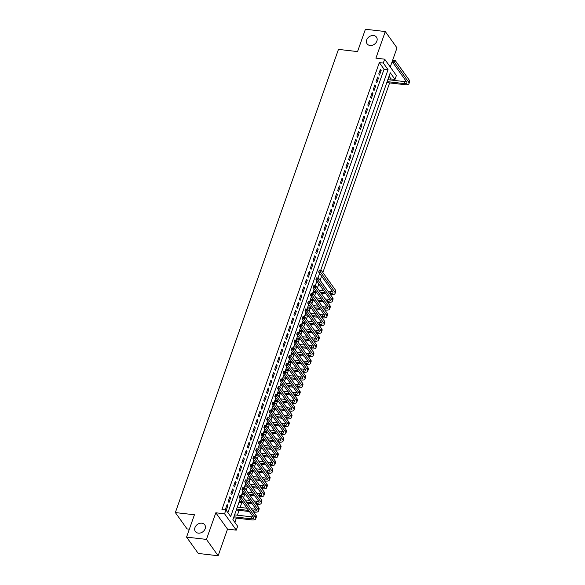 <?xml version="1.0" encoding="UTF-8"?>
<svg xmlns="http://www.w3.org/2000/svg" width="585" height="585" viewBox="0 0 585 585"><rect width="100%" height="100%" fill="white"/><g stroke="black" fill="none" stroke-linecap="round" stroke-linejoin="round"><path stroke-width="0.88" d="M201.81 523.187A5.748 4.578 144.4 0 1 204.735 524.811A5.748 4.578 144.4 0 1 204.209 530.463A5.748 4.578 144.4 0 1 198.308 533.132A5.748 4.578 144.4 0 1 195.383 531.509A5.748 4.578 144.4 0 1 195.917 525.856A5.748 4.578 144.4 0 1 201.81 523.187M373.544 35.524A5.748 4.578 144.4 0 1 376.469 37.147A5.748 4.578 144.4 0 1 375.936 42.8A5.748 4.578 144.4 0 1 370.042 45.476A5.748 4.578 144.4 0 1 367.117 43.846A5.748 4.578 144.4 0 1 367.651 38.193A5.748 4.578 144.4 0 1 373.544 35.524M240.245 498.764L232.896 519.634L237.642 526.259L236.274 530.142L224.567 513.798L225.934 509.915L230.68 516.54L388.045 69.681L383.299 63.056L384.667 59.173L396.374 75.509L395.007 79.399L390.261 72.774L320.712 270.248M227.521 529.132L215.814 512.789L206.446 539.407L186.564 537.118L198.271 553.454L218.146 555.75L227.521 529.132L236.274 530.142M189.357 529.176L187.054 528.913L175.346 512.57L338.459 49.389L357.545 51.59L365.413 29.25L385.288 31.546L375.921 58.164L384.667 59.173M390.268 66.99L396.996 47.882L385.288 31.546M390.656 79.999L391.029 78.938L395.007 79.399M234.863 522.383L236.369 518.12M237.393 515.202L239.104 510.347M240.128 507.429L241.839 502.573M243.499 497.864L244.581 494.8M246.234 490.098L247.316 487.034M248.976 482.325L250.051 479.261M251.711 474.552L252.786 471.488M254.446 466.779L255.528 463.715M257.181 459.006L258.263 455.949M259.923 451.24L260.998 448.176M262.658 443.467L263.733 440.403M265.393 435.693L266.475 432.629M268.127 427.92L269.21 424.864M270.87 420.154L271.945 417.09M273.605 412.381L274.679 409.317M276.339 404.608L277.422 401.544M279.074 396.835L280.156 393.771M281.816 389.069L282.891 386.005M284.551 381.296L285.626 378.232M287.286 373.522L288.368 370.459M290.021 365.749L291.103 362.685M292.763 357.983L293.838 354.919M295.498 350.21L296.573 347.146M298.233 342.437L299.315 339.373M300.968 334.664L302.05 331.6M303.71 326.891L304.785 323.834M306.445 319.125L307.527 316.061M309.18 311.352L310.262 308.288M311.922 303.578L312.997 300.514M314.657 295.805L315.732 292.749M317.392 288.039L318.847 283.915M320.127 280.266L321.582 276.142M322.869 272.493L389.625 82.916M206.446 539.407L218.146 555.75M227.126 504.497L225.481 509.162L226.271 510.266L227.916 505.601L227.126 504.497M229.861 496.723L228.216 501.389L229.013 502.493L230.651 497.828L229.861 496.723M232.596 488.958L230.958 493.616L231.748 494.72L233.386 490.062L232.596 488.958M235.338 481.184L233.693 485.85L234.483 486.954L236.128 482.289L235.338 481.184M238.073 473.411L236.428 478.077L237.217 479.181L238.863 474.515L238.073 473.411M240.808 465.638L239.163 470.303L239.96 471.408L241.598 466.742L240.808 465.638M243.543 457.872L241.905 462.53L242.695 463.634L244.333 458.976L243.543 457.872M246.285 450.099L244.64 454.764L245.429 455.869L247.075 451.203L246.285 450.099M249.02 442.326L247.375 446.991L248.164 448.095L249.81 443.43L249.02 442.326M251.755 434.553L250.117 439.218L250.906 440.322L252.544 435.657L251.755 434.553M254.49 426.787L252.852 431.445L253.641 432.549L255.287 427.891L254.49 426.787M257.232 419.014L255.586 423.672L256.376 424.776L258.022 420.118L257.232 419.014M259.967 411.24L258.321 415.906L259.111 417.01L260.756 412.345L259.967 411.24M262.702 403.467L261.064 408.133L261.853 409.237L263.491 404.571L262.702 403.467M265.436 395.701L263.798 400.359L264.588 401.464L266.233 396.805L265.436 395.701M268.179 387.928L266.533 392.586L267.323 393.69L268.968 389.032L268.179 387.928M270.913 380.155L269.268 384.82L270.058 385.924L271.703 381.259L270.913 380.155M273.648 372.382L272.01 377.047L272.8 378.151L274.438 373.486L273.648 372.382M276.383 364.609L274.745 369.274L275.535 370.378L277.18 365.713L276.383 364.609M279.125 356.843L277.48 361.501L278.27 362.605L279.915 357.947L279.125 356.843M281.86 349.07L280.215 353.735L281.012 354.839L282.65 350.174L281.86 349.07M284.595 341.296L282.957 345.962L283.747 347.066L285.385 342.4L284.595 341.296M287.33 333.523L285.692 338.188L286.482 339.293L288.127 334.627L287.33 333.523M290.072 325.757L288.427 330.415L289.217 331.519L290.862 326.861L290.072 325.757M292.807 317.984L291.162 322.649L291.959 323.754L293.597 319.088L292.807 317.984M295.542 310.211L293.904 314.876L294.694 315.98L296.332 311.315L295.542 310.211M298.277 302.438L296.639 307.103L297.429 308.207L299.074 303.542L298.277 302.438M301.019 294.672L299.374 299.33L300.163 300.434L301.809 295.776L301.019 294.672M303.754 286.899L302.109 291.557L302.906 292.661L304.544 288.003L303.754 286.899M306.489 279.125L304.851 283.791L305.641 284.895L307.279 280.23L306.489 279.125M309.231 271.352L307.586 276.018L308.375 277.122L310.021 272.456L309.231 271.352M311.966 263.586L310.321 268.244L311.11 269.349L312.756 264.691L311.966 263.586M314.701 255.813L313.055 260.471L313.852 261.575L315.49 256.917L314.701 255.813M317.436 248.04L315.798 252.705L316.587 253.81L318.225 249.144L317.436 248.04M320.178 240.267L318.532 244.932L319.322 246.036L320.968 241.371L320.178 240.267M322.913 232.494L321.267 237.159L322.057 238.263L323.702 233.598L322.913 232.494M325.648 224.728L324.01 229.386L324.799 230.49L326.437 225.832L325.648 224.728M328.382 216.955L326.744 221.62L327.534 222.724L329.172 218.059L328.382 216.955M331.125 209.181L329.479 213.847L330.269 214.951L331.914 210.286L331.125 209.181M333.859 201.408L332.214 206.074L333.004 207.178L334.649 202.512L333.859 201.408M336.594 193.642L334.956 198.3L335.746 199.405L337.384 194.746L336.594 193.642M339.329 185.869L337.691 190.534L338.481 191.639L340.126 186.973L339.329 185.869M342.071 178.096L340.426 182.761L341.216 183.865L342.861 179.2L342.071 178.096M344.806 170.323L343.161 174.988L343.951 176.092L345.596 171.427L344.806 170.323M347.541 162.557L345.903 167.215L346.693 168.319L348.331 163.661L347.541 162.557M350.276 154.784L348.638 159.442L349.428 160.546L351.073 155.888L350.276 154.784M353.018 147.01L351.373 151.676L352.163 152.78L353.808 148.115L353.018 147.01M355.753 139.237L354.108 143.903L354.905 145.007L356.543 140.341L355.753 139.237M358.488 131.471L356.85 136.129L357.64 137.234L359.278 132.576L358.488 131.471M361.223 123.698L359.585 128.356L360.375 129.46L362.02 124.802L361.223 123.698M363.965 115.925L362.32 120.59L363.109 121.695L364.755 117.029L363.965 115.925M366.7 108.152L365.055 112.817L365.852 113.921L367.49 109.256L366.7 108.152M369.435 100.379L367.797 105.044L368.587 106.148L370.225 101.483L369.435 100.379M372.17 92.613L370.532 97.271L371.321 98.375L372.967 93.717L372.17 92.613M374.912 84.84L373.267 89.505L374.056 90.609L375.702 85.944L374.912 84.84M377.647 77.066L376.001 81.732L376.798 82.836L378.436 78.171L377.647 77.066M391.029 78.938L389.054 76.189M227.901 512.665L384.067 69.22L379.321 62.595L221.956 509.455L225.934 509.915M380.382 69.293L378.744 73.959L379.533 75.063L381.171 70.397L380.382 69.293M215.814 512.789L224.567 513.798M379.321 62.595L383.299 63.056M186.564 537.118L194.432 514.771L175.346 512.57M319.607 273.392L317.977 278.021M316.873 281.166L315.242 285.794M314.138 288.931L312.507 293.568M311.395 296.705L309.765 301.333M308.661 304.478L307.03 309.107M305.926 312.251L304.295 316.88M303.191 320.017L301.56 324.653M300.449 327.79L298.818 332.419M297.714 335.563L296.083 340.192M294.979 343.336L293.348 347.965M292.244 351.11L290.613 355.738M289.502 358.876L287.871 363.512M286.767 366.649L285.136 371.278M284.032 374.422L282.401 379.051M281.297 382.195L279.667 386.824M278.555 389.961L276.924 394.597M275.82 397.734L274.189 402.363M273.085 405.507L271.455 410.136M270.343 413.281L268.712 417.909M267.608 421.046L265.978 425.683M264.873 428.82L263.243 433.448M262.139 436.593L260.508 441.222M259.396 444.366L257.766 448.995M256.661 452.132L255.031 456.768M253.927 459.905L252.296 464.534M251.192 467.678L249.561 472.307M248.449 475.451L246.819 480.08M245.715 483.225L244.084 487.853M242.98 490.99L241.349 495.627M384.067 69.22L388.045 69.681M380.038 70.266L381.171 70.397M377.303 78.039L378.436 78.171M374.568 85.812L375.702 85.944M371.833 93.585L372.967 93.717M369.091 101.359L370.225 101.483M366.356 109.124L367.49 109.256M363.621 116.898L364.755 117.029M360.886 124.671L362.02 124.802M358.144 132.444L359.278 132.576M355.409 140.21L356.543 140.341M352.675 147.983L353.808 148.115M349.94 155.756L351.073 155.888M347.197 163.529L348.331 163.661M344.463 171.295L345.596 171.427M341.728 179.068L342.861 179.2M338.986 186.842L340.126 186.973M336.251 194.615L337.384 194.746M333.516 202.388L334.649 202.512M330.781 210.154L331.914 210.286M328.039 217.927L329.172 218.059M325.304 225.7L326.437 225.832M322.569 233.473L323.702 233.598M319.834 241.239L320.968 241.371M317.092 249.013L318.225 249.144M314.357 256.786L315.49 256.917M311.622 264.559L312.756 264.691M308.887 272.325L310.021 272.456M306.145 280.098L307.279 280.23M303.41 287.871L304.544 288.003M300.675 295.644L301.809 295.776M297.94 303.41L299.074 303.542M295.198 311.183L296.332 311.315M292.463 318.957L293.597 319.088M289.729 326.73L290.862 326.861M286.994 334.503L288.127 334.627M284.252 342.269L285.385 342.4M281.517 350.042L282.65 350.174M278.782 357.815L279.915 357.947M276.047 365.588L277.18 365.713M273.305 373.354L274.438 373.486M270.57 381.127L271.703 381.259M267.835 388.901L268.968 389.032M265.093 396.674L266.233 396.805M262.358 404.44L263.491 404.571M259.623 412.213L260.756 412.345M256.888 419.986L258.022 420.118M254.146 427.759L255.287 427.891M251.411 435.525L252.544 435.657M248.676 443.298L249.81 443.43M245.941 451.072L247.075 451.203M243.199 458.845L244.333 458.976M240.464 466.618L241.598 466.742M237.729 474.384L238.863 474.515M234.994 482.157L236.128 482.289M232.252 489.93L233.386 490.062M229.517 497.703L230.651 497.828M226.783 505.469L227.916 505.601M387.146 81.615L404.198 83.582A4.49 1.792 -160.6 0 0 406.853 82.865A4.49 1.792 -160.6 0 0 406.59 81.834L392.528 62.2L393.215 60.262L395.197 60.489L394.517 62.434L408.579 82.061A6.742 2.691 19.4 0 1 408.973 83.611A6.742 2.691 19.4 0 1 404.988 84.686L386.802 82.587M387.826 79.67L404.878 81.637A4.49 1.792 -160.6 0 0 406.436 81.622M393.99 60.43L393.193 60.335L392.915 61.118L393.712 61.206L393.99 60.43L395.197 60.489L409.266 80.123A6.742 2.691 19.4 0 1 409.654 81.673L408.973 83.611M393.712 61.206L394.517 62.434L392.528 62.2L392.915 61.118M329.479 293.319L330.306 293.414A4.49 1.792 -160.6 0 0 332.96 292.697A4.49 1.792 -160.6 0 0 332.697 291.666L318.635 272.032L319.322 270.087L321.304 270.321L320.624 272.259L334.686 291.893A6.742 2.691 19.4 0 1 335.081 293.443A6.742 2.691 19.4 0 1 331.095 294.518L330.269 294.423M326.02 293.933L321.216 293.377M316.968 292.888L312.909 292.42M313.933 289.502L314.598 289.582M318.847 290.072L323.651 290.621M327.9 291.111L330.986 291.469A4.49 1.792 -160.6 0 0 332.543 291.454M313.253 291.447L316.178 291.783M320.426 292.273L325.231 292.829M320.097 270.255L319.3 270.168L319.022 270.943L319.82 271.038L320.097 270.255L321.304 270.321L335.373 289.948A6.742 2.691 19.4 0 1 335.761 291.498L335.081 293.443M319.82 271.038L320.624 272.259L318.635 272.032L319.022 270.943M326.744 301.092L327.563 301.187A4.49 1.792 -160.6 0 0 330.225 300.471A4.49 1.792 -160.6 0 0 329.962 299.432L315.9 279.805L316.58 277.86L318.569 278.087L317.889 280.032L331.951 299.666A6.742 2.691 19.4 0 1 332.339 301.216A6.742 2.691 19.4 0 1 328.361 302.291L327.534 302.196M323.286 301.706L318.481 301.151M314.233 300.661L310.174 300.193M311.198 297.275L311.863 297.348M316.112 297.838L320.909 298.394M325.165 298.884L328.251 299.242A4.49 1.792 -160.6 0 0 329.808 299.22M310.511 299.22L313.436 299.557M317.692 300.046L322.489 300.602M317.355 278.029L316.565 277.941L316.288 278.716L317.085 278.811L317.355 278.029L318.569 278.087L332.631 297.721A6.742 2.691 19.4 0 1 333.026 299.271L332.339 301.216M317.085 278.811L317.889 280.032L315.9 279.805L316.288 278.716M324.002 308.858L324.829 308.953A4.49 1.792 -160.6 0 0 327.483 308.236A4.49 1.792 -160.6 0 0 327.227 307.205L313.165 287.579L313.845 285.634L315.834 285.86L315.147 287.805L329.216 307.439A6.742 2.691 19.4 0 1 329.604 308.99A6.742 2.691 19.4 0 1 325.618 310.057L324.799 309.962M320.543 309.472L315.746 308.924M311.491 308.427L307.432 307.959M308.463 305.048L309.121 305.121M313.377 305.611L318.174 306.167M322.43 306.657L325.516 307.015A4.49 1.792 -160.6 0 0 327.073 306.993M307.776 306.986L310.701 307.322M314.957 307.82L319.754 308.368M314.62 285.802L313.823 285.707L313.553 286.489L314.35 286.577L314.62 285.802L315.834 285.86L329.896 305.494A6.742 2.691 19.4 0 1 330.291 307.045L329.604 308.99M314.35 286.577L315.147 287.805L313.165 287.579L313.553 286.489M321.267 316.631L322.094 316.726A4.49 1.792 -160.6 0 0 324.748 316.01A4.49 1.792 -160.6 0 0 324.485 314.979L310.423 295.345L311.11 293.407L313.099 293.633L312.412 295.579L326.474 315.205A6.742 2.691 19.4 0 1 326.869 316.756A6.742 2.691 19.4 0 1 322.883 317.83L322.057 317.735M317.809 317.245L313.004 316.69M308.756 316.2L304.697 315.732M305.721 312.814L306.386 312.895M310.635 313.385L315.439 313.94M319.688 314.43L322.781 314.781A4.49 1.792 -160.6 0 0 324.339 314.767M305.041 314.759L307.966 315.096M312.214 315.586L317.019 316.141M311.885 293.575L311.088 293.48L310.818 294.262L311.608 294.35L311.885 293.575L313.099 293.633L327.161 313.267A6.742 2.691 19.4 0 1 327.549 314.818L326.869 316.756M311.608 294.35L312.412 295.579L310.423 295.345L310.818 294.262M318.532 324.404L319.359 324.499A4.49 1.792 -160.6 0 0 322.013 323.783A4.49 1.792 -160.6 0 0 321.75 322.752L307.688 303.118L308.375 301.173L310.357 301.407L309.677 303.344L323.739 322.978A6.742 2.691 19.4 0 1 324.134 324.529A6.742 2.691 19.4 0 1 320.149 325.604L319.322 325.509M315.074 325.019L310.269 324.463M306.021 323.973L301.962 323.505M302.986 320.587L303.652 320.668M307.9 321.158L312.704 321.706M316.953 322.203L320.039 322.554A4.49 1.792 -160.6 0 0 321.596 322.54M302.306 322.532L305.231 322.869M309.48 323.359L314.284 323.914M309.151 301.348L308.353 301.253L308.076 302.028L308.873 302.123L309.151 301.348L310.357 301.407L324.426 321.033A6.742 2.691 19.4 0 1 324.814 322.584L324.134 324.529M308.873 302.123L309.677 303.344L307.688 303.118L308.076 302.028M315.798 332.178L316.617 332.273A4.49 1.792 -160.6 0 0 319.278 331.556A4.49 1.792 -160.6 0 0 319.015 330.518L304.953 310.891L305.633 308.946L307.622 309.18L306.942 311.118L321.004 330.752A6.742 2.691 19.4 0 1 321.392 332.302A6.742 2.691 19.4 0 1 317.414 333.377L316.587 333.282M312.332 332.792L307.534 332.236M303.286 331.746L299.227 331.278M300.251 328.361L300.917 328.434M305.165 328.924L309.962 329.479M314.218 329.969L317.304 330.328A4.49 1.792 -160.6 0 0 318.862 330.313M299.564 330.306L302.489 330.642M306.745 331.132L311.542 331.688M306.408 309.114L305.619 309.026L305.341 309.801L306.138 309.896L306.408 309.114L307.622 309.18L321.684 328.807A6.742 2.691 19.4 0 1 322.079 330.357L321.392 332.302M306.138 309.896L306.942 311.118L304.953 310.891L305.341 309.801M313.055 339.943L313.882 340.039A4.49 1.792 -160.6 0 0 316.536 339.329A4.49 1.792 -160.6 0 0 316.28 338.291L302.211 318.664L302.898 316.719L304.887 316.946L304.2 318.891L318.269 338.525A6.742 2.691 19.4 0 1 318.657 340.075A6.742 2.691 19.4 0 1 314.671 341.143L313.852 341.048M309.597 340.558L304.8 340.009M300.544 339.519L296.485 339.051M297.516 336.134L298.174 336.207M302.43 336.697L307.227 337.252M311.483 337.742L314.569 338.101A4.49 1.792 -160.6 0 0 316.127 338.079M296.829 338.071L299.754 338.415M304.01 338.905L308.807 339.454M303.673 316.887L302.876 316.799L302.606 317.575L303.403 317.662L303.673 316.887L304.887 316.946L318.949 336.58A6.742 2.691 19.4 0 1 319.344 338.13L318.657 340.075M303.403 317.662L304.2 318.891L302.211 318.664L302.606 317.575M310.321 347.717L311.147 347.812A4.49 1.792 -160.6 0 0 313.801 347.095A4.49 1.792 -160.6 0 0 313.538 346.064L299.476 326.43L300.163 324.492L302.152 324.719L301.465 326.664L315.527 346.291A6.742 2.691 19.4 0 1 315.922 347.841A6.742 2.691 19.4 0 1 311.937 348.916L311.11 348.821M306.862 348.331L302.057 347.775M297.809 347.285L293.75 346.817M294.774 343.9L295.44 343.98M299.688 344.47L304.492 345.026M308.741 345.516L311.834 345.874A4.49 1.792 -160.6 0 0 313.392 345.852M294.094 345.845L297.019 346.181M301.268 346.671L306.072 347.227M300.939 324.66L300.142 324.565L299.871 325.348L300.661 325.435L300.939 324.66L302.152 324.719L316.214 344.353A6.742 2.691 19.4 0 1 316.602 345.903L315.922 347.841M300.661 325.435L301.465 326.664L299.476 326.43L299.871 325.348M307.586 355.49L308.412 355.585A4.49 1.792 -160.6 0 0 311.066 354.868A4.49 1.792 -160.6 0 0 310.803 353.837L296.741 334.203L297.429 332.258L299.41 332.492L298.73 334.437L312.792 354.064A6.742 2.691 19.4 0 1 313.187 355.614A6.742 2.691 19.4 0 1 309.202 356.689L308.375 356.594M304.127 356.104L299.323 355.548M295.074 355.058L291.016 354.59M292.039 351.673L292.705 351.753M296.953 352.243L301.758 352.799M306.006 353.289L309.092 353.64A4.49 1.792 -160.6 0 0 310.65 353.625M291.359 353.618L294.284 353.954M298.533 354.444L303.337 355M298.204 332.434L297.407 332.339L297.129 333.114L297.926 333.209L298.204 332.434L299.41 332.492L313.48 352.119A6.742 2.691 19.4 0 1 313.867 353.669L313.187 355.614M297.926 333.209L298.73 334.437L296.741 334.203L297.129 333.114M304.851 363.263L305.67 363.358A4.49 1.792 -160.6 0 0 308.332 362.642A4.49 1.792 -160.6 0 0 308.068 361.603L294.006 341.976L294.686 340.031L296.675 340.265L295.995 342.203L310.057 361.837A6.742 2.691 19.4 0 1 310.445 363.387A6.742 2.691 19.4 0 1 306.467 364.462L305.641 364.367M301.385 363.877L296.588 363.322M292.339 362.832L288.273 362.364M289.304 359.446L289.963 359.519M294.218 360.016L299.015 360.565M303.271 361.055L306.357 361.413A4.49 1.792 -160.6 0 0 307.915 361.398M288.617 361.391L291.542 361.727M295.798 362.217L300.595 362.773M295.462 340.199L294.672 340.112L294.394 340.887L295.191 340.982L295.462 340.199L296.675 340.265L310.737 359.892A6.742 2.691 19.4 0 1 311.132 361.442L310.445 363.387M295.191 340.982L295.995 342.203L294.006 341.976L294.394 340.887M302.109 371.029L302.935 371.131A4.49 1.792 -160.6 0 0 305.589 370.415A4.49 1.792 -160.6 0 0 305.333 369.376L291.264 349.75L291.952 347.804L293.941 348.031L293.253 349.976L307.315 369.61A6.742 2.691 19.4 0 1 307.71 371.161A6.742 2.691 19.4 0 1 303.725 372.228L302.906 372.133M298.65 371.643L293.853 371.095M289.597 370.605L285.538 370.137M286.57 367.219L287.228 367.292M291.484 367.782L296.281 368.338M300.529 368.828L303.622 369.186A4.49 1.792 -160.6 0 0 305.18 369.164M285.882 369.157L288.807 369.501M293.056 369.991L297.86 370.539M292.727 347.973L291.93 347.885L291.659 348.66L292.456 348.748L292.727 347.973L293.941 348.031L308.002 367.665A6.742 2.691 19.4 0 1 308.397 369.215L307.71 371.161M292.456 348.748L293.253 349.976L291.264 349.75L291.659 348.66M299.374 378.802L300.2 378.897A4.49 1.792 -160.6 0 0 302.854 378.181A4.49 1.792 -160.6 0 0 302.591 377.149L288.529 357.515L289.217 355.578L291.206 355.804L290.518 357.749L304.58 377.376A6.742 2.691 19.4 0 1 304.975 378.926A6.742 2.691 19.4 0 1 300.99 380.001L300.163 379.906M295.915 379.416L291.111 378.861M286.862 378.371L282.804 377.903M283.827 374.992L284.493 375.065M288.741 375.555L293.546 376.111M297.794 376.601L300.88 376.959A4.49 1.792 -160.6 0 0 302.445 376.937M283.147 376.93L286.072 377.266M290.321 377.756L295.125 378.312M289.992 355.746L289.195 355.651L288.924 356.433L289.714 356.521L289.992 355.746L291.206 355.804L305.268 375.438A6.742 2.691 19.4 0 1 305.655 376.989L304.975 378.926M289.714 356.521L290.518 357.749L288.529 357.515L288.924 356.433M296.639 386.575L297.465 386.67A4.49 1.792 -160.6 0 0 300.12 385.954A4.49 1.792 -160.6 0 0 299.856 384.923L285.794 365.289L286.474 363.351L288.464 363.577L287.783 365.523L301.845 385.149A6.742 2.691 19.4 0 1 302.24 386.7A6.742 2.691 19.4 0 1 298.255 387.775L297.429 387.679M293.18 387.19L288.376 386.634M284.127 386.144L280.069 385.676M281.092 382.758L281.758 382.839M286.006 383.329L290.811 383.884M295.059 384.374L298.145 384.725A4.49 1.792 -160.6 0 0 299.703 384.711M280.412 384.703L283.337 385.04M287.586 385.53L292.39 386.085M287.25 363.519L286.46 363.424L286.182 364.199L286.979 364.294L287.25 363.519L288.464 363.577L302.533 383.204A6.742 2.691 19.4 0 1 302.92 384.754L302.24 386.7M286.979 364.294L287.783 365.523L285.794 365.289L286.182 364.199M293.904 394.348L294.723 394.444A4.49 1.792 -160.6 0 0 297.385 393.727A4.49 1.792 -160.6 0 0 297.121 392.696L283.06 373.062L283.74 371.117L285.729 371.351L285.049 373.288L299.111 392.923A6.742 2.691 19.4 0 1 299.498 394.473A6.742 2.691 19.4 0 1 295.52 395.548L294.694 395.453M290.438 394.963L285.641 394.407M281.392 393.917L277.327 393.449M278.358 390.531L279.016 390.612M283.272 391.102L288.069 391.65M292.325 392.14L295.41 392.498A4.49 1.792 -160.6 0 0 296.968 392.484M277.67 392.476L280.595 392.813M284.851 393.303L289.648 393.859M284.515 371.285L283.718 371.197L283.447 371.972L284.244 372.067L284.515 371.285L285.729 371.351L299.791 390.977A6.742 2.691 19.4 0 1 300.185 392.528L299.498 394.473M284.244 372.067L285.049 373.288L283.06 373.062L283.447 371.972M291.162 402.122L291.988 402.217A4.49 1.792 -160.6 0 0 294.643 401.5A4.49 1.792 -160.6 0 0 294.387 400.462L280.317 380.835L281.005 378.89L282.994 379.117L282.306 381.062L296.368 400.696A6.742 2.691 19.4 0 1 296.763 402.246A6.742 2.691 19.4 0 1 292.778 403.321L291.959 403.226M287.703 402.729L282.906 402.18M278.65 401.69L274.592 401.222M275.623 398.305L276.281 398.378M280.537 398.868L285.334 399.423M289.582 399.913L292.675 400.272A4.49 1.792 -160.6 0 0 294.233 400.25M274.935 400.25L277.86 400.586M282.109 401.076L286.913 401.624M281.78 379.058L280.983 378.97L280.712 379.745L281.509 379.833L281.78 379.058L282.994 379.117L297.056 398.751A6.742 2.691 19.4 0 1 297.451 400.301L296.763 402.246M281.509 379.833L282.306 381.062L280.317 380.835L280.712 379.745M288.427 409.888L289.253 409.983A4.49 1.792 -160.6 0 0 291.908 409.266A4.49 1.792 -160.6 0 0 291.644 408.235L277.582 388.608L278.27 386.663L280.259 386.89L279.571 388.835L293.633 408.462A6.742 2.691 19.4 0 1 294.028 410.012A6.742 2.691 19.4 0 1 290.043 411.087L289.217 410.992M284.968 410.502L280.164 409.946M275.915 409.456L271.857 408.988M272.881 406.078L273.546 406.151M277.795 406.641L282.599 407.197M286.847 407.686L289.933 408.045A4.49 1.792 -160.6 0 0 291.498 408.023M272.2 408.016L275.125 408.352M279.374 408.849L284.178 409.398M279.045 386.831L278.248 386.736L277.977 387.519L278.767 387.606L279.045 386.831L280.259 386.89L294.321 406.524A6.742 2.691 19.4 0 1 294.708 408.074L294.028 410.012M278.767 387.606L279.571 388.835L277.582 388.608L277.977 387.519M285.692 417.661L286.518 417.756A4.49 1.792 -160.6 0 0 289.173 417.039A4.49 1.792 -160.6 0 0 288.91 416.008L274.848 396.374L275.528 394.436L277.517 394.663L276.837 396.608L290.899 416.235A6.742 2.691 19.4 0 1 291.293 417.785A6.742 2.691 19.4 0 1 287.308 418.86L286.482 418.765M282.233 418.275L277.429 417.719M273.18 417.229L269.122 416.761M270.146 413.844L270.811 413.924M275.06 414.414L279.864 414.97M284.113 415.46L287.198 415.811A4.49 1.792 -160.6 0 0 288.756 415.796M269.466 415.789L272.391 416.125M276.639 416.615L281.436 417.171M276.303 394.604L275.513 394.509L275.235 395.284L276.032 395.38L276.303 394.604L277.517 394.663L291.579 414.297A6.742 2.691 19.4 0 1 291.973 415.847L291.293 417.785M276.032 395.38L276.837 396.608L274.848 396.374L275.235 395.284M282.957 425.434L283.776 425.529A4.49 1.792 -160.6 0 0 286.438 424.812A4.49 1.792 -160.6 0 0 286.175 423.781L272.113 404.147L272.793 402.202L274.782 402.436L274.102 404.374L288.164 424.008A6.742 2.691 19.4 0 1 288.551 425.558A6.742 2.691 19.4 0 1 284.573 426.633L283.747 426.538M279.491 426.048L274.694 425.492M270.438 425.002L266.38 424.534M267.411 421.617L268.069 421.697M272.325 422.187L277.122 422.736M281.378 423.226L284.464 423.584A4.49 1.792 -160.6 0 0 286.021 423.569M266.723 423.562L269.648 423.898M273.904 424.388L278.701 424.944M273.568 402.37L272.771 402.283L272.5 403.058L273.297 403.153L273.568 402.37L274.782 402.436L288.844 422.063A6.742 2.691 19.4 0 1 289.239 423.613L288.551 425.558M273.297 403.153L274.102 404.374L272.113 404.147L272.5 403.058M280.215 433.207L281.041 433.302A4.49 1.792 -160.6 0 0 283.696 432.586A4.49 1.792 -160.6 0 0 283.44 431.547L269.371 411.92L270.058 409.975L272.047 410.202L271.36 412.147L285.421 431.781A6.742 2.691 19.4 0 1 285.816 433.331A6.742 2.691 19.4 0 1 281.831 434.406L281.005 434.311M276.756 433.821L271.959 433.266M267.703 432.776L263.645 432.308M264.676 429.39L265.334 429.463M269.583 429.953L274.387 430.509M278.635 430.999L281.729 431.357A4.49 1.792 -160.6 0 0 283.286 431.335M263.989 431.335L266.914 431.672M271.162 432.161L275.966 432.717M270.833 410.143L270.036 410.056L269.765 410.831L270.562 410.926L270.833 410.143L272.047 410.202L286.109 429.836A6.742 2.691 19.4 0 1 286.504 431.386L285.816 433.331M270.562 410.926L271.36 412.147L269.371 411.92L269.765 410.831M277.48 440.973L278.306 441.068A4.49 1.792 -160.6 0 0 280.961 440.351A4.49 1.792 -160.6 0 0 280.698 439.32L266.636 419.694L267.323 417.748L269.312 417.975L268.625 419.92L282.687 439.554A6.742 2.691 19.4 0 1 283.082 441.105A6.742 2.691 19.4 0 1 279.096 442.172L278.27 442.077M274.021 441.587L269.217 441.039M264.968 440.542L260.91 440.074M261.934 437.163L262.599 437.236M266.848 437.726L271.652 438.282M275.901 438.772L278.986 439.13A4.49 1.792 -160.6 0 0 280.551 439.108M261.254 439.101L264.179 439.445M268.427 439.935L273.232 440.483M268.098 417.917L267.301 417.822L267.023 418.604L267.82 418.692L268.098 417.917L269.312 417.975L283.374 437.609A6.742 2.691 19.4 0 1 283.762 439.159L283.082 441.105M267.82 418.692L268.625 419.92L266.636 419.694L267.023 418.604M274.745 448.746L275.572 448.841A4.49 1.792 -160.6 0 0 278.226 448.125A4.49 1.792 -160.6 0 0 277.963 447.094L263.901 427.459L264.581 425.522L266.57 425.748L265.89 427.693L279.952 447.32A6.742 2.691 19.4 0 1 280.347 448.87A6.742 2.691 19.4 0 1 276.361 449.945L275.535 449.85M271.286 449.36L266.482 448.805M262.234 448.315L258.175 447.847M259.199 444.929L259.864 445.009M264.113 445.499L268.917 446.055M273.166 446.545L276.252 446.896A4.49 1.792 -160.6 0 0 277.809 446.881M258.519 446.874L261.444 447.211M265.692 447.7L270.489 448.256M265.356 425.69L264.566 425.595L264.288 426.377L265.085 426.465L265.356 425.69L266.57 425.748L280.632 445.382A6.742 2.691 19.4 0 1 281.027 446.933L280.347 448.87M265.085 426.465L265.89 427.693L263.901 427.459L264.288 426.377M272.01 456.519L272.829 456.614A4.49 1.792 -160.6 0 0 275.491 455.898A4.49 1.792 -160.6 0 0 275.228 454.867L261.166 435.233L261.846 433.288L263.835 433.522L263.148 435.459L277.217 455.093A6.742 2.691 19.4 0 1 277.604 456.644A6.742 2.691 19.4 0 1 273.619 457.719L272.8 457.624M268.544 457.134L263.747 456.578M259.491 456.088L255.433 455.62M256.464 452.702L257.122 452.783M261.378 453.273L266.175 453.821M270.431 454.318L273.517 454.669A4.49 1.792 -160.6 0 0 275.074 454.655M255.777 454.647L258.702 454.984M262.957 455.474L267.755 456.029M262.621 433.463L261.824 433.368L261.553 434.143L262.351 434.238L262.621 433.463L263.835 433.522L277.897 453.148A6.742 2.691 19.4 0 1 278.292 454.699L277.604 456.644M262.351 434.238L263.148 435.459L261.166 435.233L261.553 434.143M269.268 464.293L270.094 464.388A4.49 1.792 -160.6 0 0 272.749 463.671A4.49 1.792 -160.6 0 0 272.486 462.633L258.424 443.006L259.111 441.061L261.1 441.295L260.413 443.233L274.475 462.867A6.742 2.691 19.4 0 1 274.87 464.417A6.742 2.691 19.4 0 1 270.884 465.492L270.058 465.397M265.809 464.907L261.012 464.351M256.756 463.861L252.698 463.393M253.729 460.475L254.387 460.549M258.636 461.038L263.44 461.594M267.689 462.084L270.782 462.442A4.49 1.792 -160.6 0 0 272.339 462.428M253.042 462.421L255.967 462.757M260.215 463.247L265.02 463.803M259.886 441.229L259.089 441.141L258.819 441.916L259.608 442.011L259.886 441.229L261.1 441.295L275.162 460.921A6.742 2.691 19.4 0 1 275.557 462.472L274.87 464.417M259.608 442.011L260.413 443.233L258.424 443.006L258.819 441.916M266.533 472.058L267.36 472.153A4.49 1.792 -160.6 0 0 270.014 471.444A4.49 1.792 -160.6 0 0 269.751 470.406L255.689 450.779L256.376 448.834L258.365 449.061L257.678 451.006L271.74 470.64A6.742 2.691 19.4 0 1 272.135 472.19A6.742 2.691 19.4 0 1 268.149 473.258L267.323 473.163M263.075 472.673L258.27 472.124M254.022 471.634L249.963 471.166M250.987 468.249L251.652 468.322M255.901 468.812L260.705 469.367M264.954 469.857L268.04 470.216A4.49 1.792 -160.6 0 0 269.605 470.194M250.307 470.186L253.232 470.53M257.48 471.02L262.285 471.568M257.151 449.002L256.354 448.914L256.076 449.69L256.873 449.777L257.151 449.002L258.365 449.061L272.427 468.695A6.742 2.691 19.4 0 1 272.815 470.245L272.135 472.19M256.873 449.777L257.678 451.006L255.689 450.779L256.076 449.69M263.798 479.832L264.625 479.927A4.49 1.792 -160.6 0 0 267.279 479.21A4.49 1.792 -160.6 0 0 267.016 478.179L252.954 458.545L253.634 456.607L255.623 456.834L254.943 458.779L269.005 478.406A6.742 2.691 19.4 0 1 269.392 479.956A6.742 2.691 19.4 0 1 265.414 481.031L264.588 480.936M260.34 480.446L255.535 479.89M251.287 479.4L247.228 478.932M248.252 476.014L248.917 476.095M253.166 476.585L257.963 477.141M262.219 477.631L265.305 477.989A4.49 1.792 -160.6 0 0 266.862 477.967M247.565 477.96L250.497 478.296M254.746 478.786L259.543 479.342M254.409 456.775L253.619 456.68L253.342 457.463L254.139 457.55L254.409 456.775L255.623 456.834L269.685 476.468A6.742 2.691 19.4 0 1 270.08 478.018L269.392 479.956M254.139 457.55L254.943 458.779L252.954 458.545L253.342 457.463M261.064 487.605L261.883 487.7A4.49 1.792 -160.6 0 0 264.537 486.983A4.49 1.792 -160.6 0 0 264.281 485.952L250.219 466.318L250.899 464.373L252.888 464.607L252.201 466.552L266.27 486.179A6.742 2.691 19.4 0 1 266.658 487.729A6.742 2.691 19.4 0 1 262.672 488.804L261.853 488.709M257.597 488.219L252.8 487.663M248.545 487.173L244.486 486.705M245.517 483.788L246.175 483.868M250.431 484.358L255.228 484.914M259.484 485.404L262.57 485.755A4.49 1.792 -160.6 0 0 264.127 485.74M244.83 485.733L247.755 486.069M252.011 486.559L256.808 487.115M251.674 464.548L250.877 464.453L250.607 465.229L251.404 465.324L251.674 464.548L252.888 464.607L266.95 484.234A6.742 2.691 19.4 0 1 267.345 485.784L266.658 487.729M251.404 465.324L252.201 466.552L250.219 466.318L250.607 465.229M258.321 495.378L259.148 495.473A4.49 1.792 -160.6 0 0 261.802 494.756A4.49 1.792 -160.6 0 0 261.539 493.725L247.477 474.091L248.164 472.146L250.153 472.38L249.466 474.318L263.528 493.952A6.742 2.691 19.4 0 1 263.923 495.502A6.742 2.691 19.4 0 1 259.937 496.577L259.111 496.482M254.863 495.992L250.066 495.436M245.81 494.947L241.751 494.479M242.782 491.561L243.44 491.634M247.689 492.131L252.493 492.68M256.742 493.17L259.835 493.528A4.49 1.792 -160.6 0 0 261.393 493.513M242.095 493.506L245.02 493.842M249.268 494.332L254.073 494.888M248.939 472.314L248.142 472.227L247.872 473.002L248.662 473.097L248.939 472.314L250.153 472.38L264.215 492.007A6.742 2.691 19.4 0 1 264.61 493.557L263.923 495.502M248.662 473.097L249.466 474.318L247.477 474.091L247.872 473.002M255.586 503.151L256.413 503.246A4.49 1.792 -160.6 0 0 259.067 502.53A4.49 1.792 -160.6 0 0 258.804 501.491L244.742 481.865L245.429 479.919L247.411 480.146L246.731 482.091L260.793 501.725A6.742 2.691 19.4 0 1 261.188 503.275A6.742 2.691 19.4 0 1 257.203 504.35L256.376 504.248M252.128 503.758L247.323 503.21M243.075 502.72L239.016 502.252M240.04 499.334L240.706 499.407M244.954 499.897L249.758 500.453M254.007 500.943L257.093 501.301A4.49 1.792 -160.6 0 0 258.658 501.279M239.36 501.272L242.285 501.616M246.534 502.105L251.338 502.654M246.205 480.088L245.407 480L245.13 480.775L245.927 480.863L246.205 480.088L247.411 480.146L261.48 499.78A6.742 2.691 19.4 0 1 261.868 501.33L261.188 503.275M245.927 480.863L246.731 482.091L244.742 481.865L245.13 480.775M252.852 510.917L253.678 511.012A4.49 1.792 -160.6 0 0 256.332 510.296A4.49 1.792 -160.6 0 0 256.069 509.264L242.007 489.63L242.687 487.693L244.676 487.919L243.996 489.864L258.058 509.491A6.742 2.691 19.4 0 1 258.446 511.041A6.742 2.691 19.4 0 1 254.468 512.116L253.641 512.021M249.393 511.531L236.281 510.018M237.305 507.107L247.016 508.226M251.272 508.716L254.358 509.074A4.49 1.792 -160.6 0 0 255.916 509.052M236.618 509.045L248.596 510.427M243.462 487.861L242.673 487.766L242.395 488.548L243.192 488.636L243.462 487.861L244.676 487.919L258.738 507.553A6.742 2.691 19.4 0 1 259.133 509.104L258.446 511.041M243.192 488.636L243.996 489.864L242.007 489.63L242.395 488.548M233.883 516.818L250.936 518.785A4.49 1.792 -160.6 0 0 253.59 518.069A4.49 1.792 -160.6 0 0 253.334 517.038L239.272 497.404L239.952 495.466L241.941 495.692L241.254 497.638L255.323 517.264A6.742 2.691 19.4 0 1 255.711 518.815A6.742 2.691 19.4 0 1 251.725 519.889L233.539 517.791M234.57 514.873L251.623 516.84A4.49 1.792 -160.6 0 0 253.181 516.826M240.727 495.634L239.93 495.539L239.66 496.314L240.457 496.409L240.727 495.634L241.941 495.692L256.003 515.319A6.742 2.691 19.4 0 1 256.398 516.869L255.711 518.815M240.457 496.409L241.254 497.638L239.272 497.404L239.66 496.314M404.878 81.637L404.198 83.582M409.266 80.123L408.579 82.061M330.986 291.469L330.306 293.414M335.373 289.948L334.686 291.893M328.251 299.242L327.563 301.187M332.631 297.721L331.951 299.666M325.516 307.015L324.829 308.953M329.896 305.494L329.216 307.439M322.781 314.781L322.094 316.726M327.161 313.267L326.474 315.205M320.039 322.554L319.359 324.499M324.426 321.033L323.739 322.978M317.304 330.328L316.617 332.273M321.684 328.807L321.004 330.752M314.569 338.101L313.882 340.039M318.949 336.58L318.269 338.525M311.834 345.874L311.147 347.812M316.214 344.353L315.527 346.291M309.092 353.64L308.412 355.585M313.48 352.119L312.792 354.064M306.357 361.413L305.67 363.358M310.737 359.892L310.057 361.837M303.622 369.186L302.935 371.131M308.002 367.665L307.315 369.61M300.88 376.959L300.2 378.897M305.268 375.438L304.58 377.376M298.145 384.725L297.465 386.67M302.533 383.204L301.845 385.149M295.41 392.498L294.723 394.444M299.791 390.977L299.111 392.923M292.675 400.272L291.988 402.217M297.056 398.751L296.368 400.696M289.933 408.045L289.253 409.983M294.321 406.524L293.633 408.462M287.198 415.811L286.518 417.756M291.579 414.297L290.899 416.235M284.464 423.584L283.776 425.529M288.844 422.063L288.164 424.008M281.729 431.357L281.041 433.302M286.109 429.836L285.421 431.781M278.986 439.13L278.306 441.068M283.374 437.609L282.687 439.554M276.252 446.896L275.572 448.841M280.632 445.382L279.952 447.32M273.517 454.669L272.829 456.614M277.897 453.148L277.217 455.093M270.782 462.442L270.094 464.388M275.162 460.921L274.475 462.867M268.04 470.216L267.36 472.153M272.427 468.695L271.74 470.64M265.305 477.989L264.625 479.927M269.685 476.468L269.005 478.406M262.57 485.755L261.883 487.7M266.95 484.234L266.27 486.179M259.835 493.528L259.148 495.473M264.215 492.007L263.528 493.952M257.093 501.301L256.413 503.246M261.48 499.78L260.793 501.725M254.358 509.074L253.678 511.012M258.738 507.553L258.058 509.491M251.623 516.84L250.936 518.785M256.003 515.319L255.323 517.264"/></g></svg>
